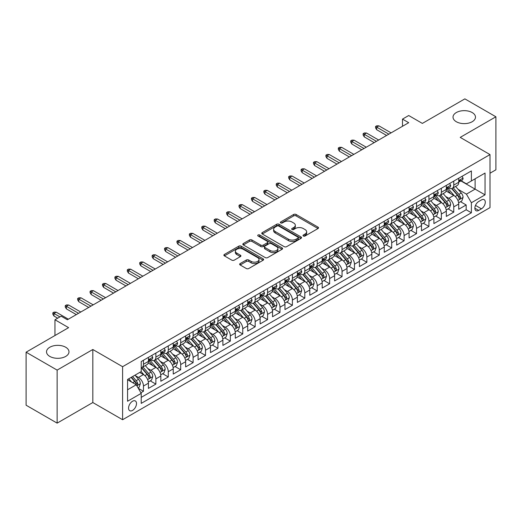 <?xml version="1.0" encoding="UTF-8"?>
<svg xmlns="http://www.w3.org/2000/svg" width="522" height="522" viewBox="0 0 522 522"><rect width="100%" height="100%" fill="white"/><g stroke="black" fill="none" stroke-linecap="round" stroke-linejoin="round"><path stroke-width="0.78" d="M303.36 236.009A1.207 0.698 0 0 0 305.063 236.009L318.009 228.538A1.723 0.992 0 0 0 318.518 227.833A1.723 0.992 0 0 0 318.009 227.129L296.078 214.47A1.723 0.992 0 0 0 293.645 214.47L280.699 221.941A1.207 0.698 0 0 0 280.347 222.437A1.207 0.698 0 0 0 280.699 222.927A1.207 0.698 0 0 0 282.402 222.927L284.079 221.961A5.514 3.184 0 0 1 291.876 221.961L293.703 223.018A5.514 3.184 0 0 1 295.322 225.269A5.514 3.184 0 0 1 293.703 227.52L292.033 228.486A1.207 0.698 0 0 0 291.674 228.975A1.207 0.698 0 0 0 292.033 229.471A1.207 0.698 0 0 0 293.736 229.471L295.413 228.499A5.514 3.184 0 0 1 303.21 228.499L305.037 229.556A5.514 3.184 0 0 1 306.649 231.807A5.514 3.184 0 0 1 305.037 234.058L303.36 235.024A1.207 0.698 0 0 0 303.008 235.52A1.207 0.698 0 0 0 303.36 236.009L303.36 235.024M65.694 347.241A11.236 6.486 0 0 0 53.453 345.838A11.236 6.486 0 0 0 46.517 351.828A11.236 6.486 0 0 0 49.805 356.415A11.236 6.486 0 0 0 62.053 357.824A11.236 6.486 0 0 0 68.982 351.828A11.236 6.486 0 0 0 65.694 347.241M472.195 112.556A11.236 6.486 0 0 0 459.947 111.147A11.236 6.486 0 0 0 453.018 117.143A11.236 6.486 0 0 0 456.306 121.724A11.236 6.486 0 0 0 468.547 123.133A11.236 6.486 0 0 0 475.483 117.143A11.236 6.486 0 0 0 472.195 112.556M132.536 410.416A5.618 3.243 120 0 0 136.203 405.463A5.618 3.243 120 0 0 135.342 400.961A5.618 3.243 120 0 0 132.536 401.242A5.618 3.243 120 0 0 128.862 406.188A5.618 3.243 120 0 0 129.724 410.69A5.618 3.243 120 0 0 132.536 410.416M240.159 263.564A1.723 0.992 0 0 0 239.657 264.269A1.723 0.992 0 0 0 240.159 264.974L246.312 268.523A1.723 0.992 0 0 0 248.746 268.523L263.127 260.224A1.723 0.992 0 0 0 263.63 259.519A1.723 0.992 0 0 0 263.127 258.821L241.197 246.156A1.723 0.992 0 0 0 238.756 246.156L224.382 254.455A1.723 0.992 0 0 0 223.879 255.16A1.723 0.992 0 0 0 224.382 255.865L231.814 260.152A1.723 0.992 0 0 0 234.248 260.152L240.401 256.602A1.723 0.992 0 0 0 240.91 255.897A1.723 0.992 0 0 0 240.401 255.193L236.72 253.066A4.607 2.662 0 0 1 235.37 251.186A4.607 2.662 0 0 1 238.215 248.726A4.607 2.662 0 0 1 243.232 249.307L257.672 257.64A4.607 2.662 0 0 1 259.023 259.519A4.607 2.662 0 0 1 256.178 261.979A4.607 2.662 0 0 1 251.154 261.405L248.746 260.015A1.723 0.992 0 0 0 246.312 260.015L240.159 263.564L240.159 264.974M490.001 173.213L495.9 169.813L495.9 116.784L464.867 98.867L422.357 123.414L408.706 115.525L402.501 119.114L408.706 122.696L67.371 319.764L61.165 316.175L54.96 319.764L54.96 335.529M57.133 370.105L57.133 423.133L92.818 402.534L92.818 349.499L57.133 370.105L26.1 352.187L68.61 327.646L54.96 319.764M92.818 349.499L122.605 366.698L490.001 154.584L490.001 207.612L122.605 419.727L122.605 366.698M495.9 116.784L460.215 137.384L490.001 154.584M284.203 246.652A1.723 0.992 0 0 0 286.637 246.652L301.018 238.352A1.723 0.992 0 0 0 301.52 237.647A1.723 0.992 0 0 0 301.018 236.942L279.087 224.284A1.723 0.992 0 0 0 276.647 224.284L262.272 232.584A1.723 0.992 0 0 0 261.77 233.288A1.723 0.992 0 0 0 262.272 233.987L284.203 246.652M258.553 236.27A1.207 0.698 0 0 1 259.773 236.44L259.773 235.011L282.069 247.878A1.723 0.992 0 0 1 282.572 248.583A1.723 0.992 0 0 1 282.069 249.288L267.695 257.587A1.723 0.992 0 0 1 265.254 257.587L243.324 244.929L243.324 243.52A1.723 0.992 0 0 0 242.821 244.224A1.723 0.992 0 0 0 243.324 244.929M243.324 243.52L249.477 239.97A1.723 0.992 0 0 1 251.917 239.97L260.811 245.105A1.723 0.992 0 0 0 263.245 245.105L267.329 242.743A1.723 0.992 0 0 0 267.832 242.045A1.723 0.992 0 0 0 267.329 241.34L258.07 235.996A1.207 0.698 0 0 1 257.718 235.5A1.207 0.698 0 0 1 258.462 234.854A1.207 0.698 0 0 1 259.773 235.011M57.133 423.133L26.1 405.216L26.1 352.187M140.881 392.766L143.459 391.278L138.304 388.303M135.374 375.651L138.493 377.452A7.021 4.052 60 0 1 143.459 386.052L148.424 383.181L148.424 388.414L155.869 384.114L150.219 380.851M147.785 368.486L150.904 370.281A7.021 4.052 60 0 1 155.869 378.881L160.835 376.016L160.835 381.249L168.28 376.949L162.636 373.687M160.202 361.315L163.314 363.116A7.021 4.052 60 0 1 168.28 371.716L173.245 368.852L173.245 374.078L180.69 369.778L175.046 366.522M172.612 354.151L175.731 355.952A7.021 4.052 60 0 1 180.69 364.552L185.656 361.681L185.656 366.914L193.107 362.614L187.457 359.358M185.023 346.986L188.142 348.787A7.021 4.052 60 0 1 193.107 357.387L198.073 354.516L198.073 359.749L205.518 355.449L199.867 352.187M197.433 339.822L200.552 341.616A7.021 4.052 60 0 1 205.518 350.216L210.483 347.352L210.483 352.585L217.928 348.285L212.284 345.022M209.851 332.651L212.963 334.452A7.021 4.052 60 0 1 217.928 343.052L222.894 340.187L222.894 345.414L230.339 341.114L224.695 337.858M222.261 325.487L225.38 327.287A7.021 4.052 60 0 1 230.339 335.887L235.305 333.016L235.305 338.249L242.756 333.95L237.105 330.694M234.672 318.322L237.791 320.123A7.021 4.052 60 0 1 242.756 328.723L247.722 325.852L247.722 331.085L255.167 326.785L249.516 323.523M247.082 311.158L250.201 312.952A7.021 4.052 60 0 1 255.167 321.552L260.132 318.688L260.132 323.921L267.577 319.621L261.933 316.358M259.499 303.987L262.612 305.788A7.021 4.052 60 0 1 267.577 314.388L272.543 311.523L272.543 316.75L279.988 312.45L274.344 309.194M271.91 296.822L275.029 298.623A7.021 4.052 60 0 1 279.988 307.223L284.953 304.352L284.953 309.585L292.405 305.285L286.754 302.029M284.32 289.658L287.439 291.459A7.021 4.052 60 0 1 292.405 300.052L297.37 297.188L297.37 302.421L304.815 298.121L299.165 294.858M296.731 282.493L299.85 284.288A7.021 4.052 60 0 1 304.815 292.888L309.781 290.023L309.781 295.256L317.226 290.956L311.582 287.694M309.148 275.322L312.26 277.123A7.021 4.052 60 0 1 317.226 285.723L322.191 282.859L322.191 288.085L329.636 283.785L323.992 280.529M321.559 268.158L324.677 269.959A7.021 4.052 60 0 1 329.636 278.559L334.602 275.688L334.602 280.921L342.054 276.621L336.403 273.365M333.969 260.993L337.088 262.794A7.021 4.052 60 0 1 342.054 271.388L347.019 268.523L347.019 273.756L354.464 269.456L348.813 266.194M346.38 253.829L349.499 255.623A7.021 4.052 60 0 1 354.464 264.223L359.43 261.359L359.43 266.592L366.875 262.292L361.231 259.029M358.797 246.658L361.909 248.459A7.021 4.052 60 0 1 366.875 257.059L371.84 254.194L371.84 259.421L379.285 255.121L373.641 251.865M371.207 239.494L374.326 241.294A7.021 4.052 60 0 1 379.285 249.894L384.251 247.023L384.251 252.257L391.702 247.957L386.052 244.701M383.618 232.329L386.737 234.13A7.021 4.052 60 0 1 391.702 242.723L396.668 239.859L396.668 245.092L404.113 240.792L398.462 237.53M396.028 225.165L399.147 226.959A7.021 4.052 60 0 1 404.113 235.559L409.078 232.695L409.078 237.928L416.523 233.628L410.879 230.365M408.445 217.994L411.558 219.795A7.021 4.052 60 0 1 416.523 228.395L421.489 225.53L421.489 230.757L428.934 226.457L423.29 223.201M420.856 210.829L423.968 212.63A7.021 4.052 60 0 1 428.934 221.23L433.899 218.359L433.899 223.592L441.351 219.292L435.7 216.036M433.267 203.665L436.385 205.466A7.021 4.052 60 0 1 441.351 214.059L446.317 211.195L446.317 216.428L453.762 212.128L453.762 206.895A7.021 4.052 -120 0 0 448.796 198.295L445.677 196.5M448.111 208.865L453.762 212.128M148.424 383.181A7.021 4.052 -120 0 0 143.459 374.581L139.733 372.434M160.835 376.016A7.021 4.052 -120 0 0 155.869 367.416L148.196 362.986M173.245 368.852A7.021 4.052 -120 0 0 168.28 360.252L160.606 355.821M185.656 361.681A7.021 4.052 -120 0 0 180.69 353.087L173.017 348.65M198.073 354.516A7.021 4.052 -120 0 0 193.107 345.916L185.427 341.486M210.483 347.352A7.021 4.052 -120 0 0 205.518 338.752L197.845 334.321M222.894 340.187A7.021 4.052 -120 0 0 217.928 331.587L210.255 327.157M235.305 333.016A7.021 4.052 -120 0 0 230.339 324.423L222.666 319.986M247.722 325.852A7.021 4.052 -120 0 0 242.756 317.252L235.076 312.822M260.132 318.688A7.021 4.052 -120 0 0 255.167 310.088L247.493 305.657M272.543 311.523A7.021 4.052 -120 0 0 267.577 302.923L259.904 298.493M284.953 304.352A7.021 4.052 -120 0 0 279.988 295.759L272.314 291.322M297.37 297.188A7.021 4.052 -120 0 0 292.405 288.588L284.725 284.157M309.781 290.023A7.021 4.052 -120 0 0 304.815 281.423L297.142 276.993M322.191 282.859A7.021 4.052 -120 0 0 317.226 274.259L309.553 269.828M334.602 275.688A7.021 4.052 -120 0 0 329.636 267.094L321.963 262.657M347.019 268.523A7.021 4.052 -120 0 0 342.054 259.923L334.374 255.493M359.43 261.359A7.021 4.052 -120 0 0 354.464 252.759L346.791 248.328M371.84 254.194A7.021 4.052 -120 0 0 366.875 245.594L359.201 241.164M384.251 247.023A7.021 4.052 -120 0 0 379.285 238.43L371.612 233.993M396.668 239.859A7.021 4.052 -120 0 0 391.702 231.259L384.022 226.829M409.078 232.695A7.021 4.052 -120 0 0 404.113 224.095L396.433 219.664M421.489 225.53A7.021 4.052 -120 0 0 416.523 216.93L408.85 212.5M433.899 218.359A7.021 4.052 -120 0 0 428.934 209.766L421.261 205.329M446.317 211.195A7.021 4.052 -120 0 0 441.351 202.595L433.671 198.164M481.441 199.946L478.707 201.525A5.442 3.139 120 0 0 475.157 206.314A5.442 3.139 120 0 0 475.986 210.679A5.442 3.139 120 0 0 478.707 210.405L481.441 208.833A5.442 3.139 120 0 0 484.997 204.037A5.442 3.139 120 0 0 484.162 199.678A5.442 3.139 120 0 0 481.441 199.946M127.57 389.777L136.255 384.76L141.221 393.36L141.221 403.389L471.386 212.774L471.386 202.738L466.42 194.138L458.094 189.329M141.221 393.36L127.57 401.242L127.57 379.455L141.221 371.573L141.221 361.537L471.386 170.922L471.386 180.958L485.042 173.069L485.042 194.856L471.386 202.738M150.838 359.926L150.904 359.965A7.021 4.052 60 0 0 154.414 360.31L159.38 357.446A7.021 4.052 -120 0 0 160.835 354.229L160.835 350.216M163.249 352.761L163.314 352.8A7.021 4.052 60 0 0 166.825 353.146L171.79 350.282A7.021 4.052 -120 0 0 173.245 347.065L173.245 343.052M175.666 345.597L175.731 345.629A7.021 4.052 60 0 0 179.242 345.982L184.207 343.111A7.021 4.052 -120 0 0 185.656 339.9L185.656 335.887M188.077 338.426L188.142 338.465A7.021 4.052 60 0 0 191.652 338.811L196.618 335.946A7.021 4.052 -120 0 0 198.073 332.729L198.073 328.716M200.487 331.261L200.552 331.3A7.021 4.052 60 0 0 204.063 331.646L209.028 328.782A7.021 4.052 -120 0 0 210.483 325.565L210.483 321.552M212.898 324.097L212.963 324.136A7.021 4.052 60 0 0 216.473 324.482L221.439 321.617A7.021 4.052 -120 0 0 222.894 318.4L222.894 314.388M225.315 316.932L225.38 316.965A7.021 4.052 60 0 0 228.89 317.317L233.849 314.446A7.021 4.052 -120 0 0 235.305 311.236L235.305 307.223M237.725 309.761L237.791 309.8A7.021 4.052 60 0 0 241.301 310.146L246.267 307.282A7.021 4.052 -120 0 0 247.722 304.065L247.722 300.052M250.136 302.597L250.201 302.636A7.021 4.052 60 0 0 253.712 302.982L258.677 300.117A7.021 4.052 -120 0 0 260.132 296.901L260.132 292.888M262.546 295.432L262.612 295.472A7.021 4.052 60 0 0 266.122 295.817L271.088 292.953A7.021 4.052 -120 0 0 272.543 289.736L272.543 285.723M274.963 288.268L275.029 288.301A7.021 4.052 60 0 0 278.539 288.653L283.498 285.782A7.021 4.052 -120 0 0 284.953 282.572L284.953 278.559M287.374 281.097L287.439 281.136A7.021 4.052 60 0 0 290.95 281.482L295.915 278.618A7.021 4.052 -120 0 0 297.37 275.401L297.37 271.388M299.785 273.933L299.85 273.972A7.021 4.052 60 0 0 303.36 274.318L308.326 271.453A7.021 4.052 -120 0 0 309.781 268.236L309.781 264.223M312.195 266.768L312.26 266.807A7.021 4.052 60 0 0 315.771 267.153L320.736 264.289A7.021 4.052 -120 0 0 322.191 261.072L322.191 257.059M324.612 259.604L324.677 259.636A7.021 4.052 60 0 0 328.188 259.989L333.147 257.118A7.021 4.052 -120 0 0 334.602 253.907L334.602 249.894M337.023 252.433L337.088 252.472A7.021 4.052 60 0 0 340.598 252.818L345.564 249.953A7.021 4.052 -120 0 0 347.019 246.736L347.019 242.723M349.433 245.268L349.499 245.307A7.021 4.052 60 0 0 353.009 245.653L357.975 242.789A7.021 4.052 -120 0 0 359.43 239.572L359.43 235.559M361.844 238.104L361.909 238.143A7.021 4.052 60 0 0 365.42 238.489L370.385 235.624A7.021 4.052 -120 0 0 371.84 232.407L371.84 228.395M374.261 230.939L374.326 230.972A7.021 4.052 60 0 0 377.837 231.324L382.796 228.453A7.021 4.052 -120 0 0 384.251 225.243L384.251 221.23M386.671 223.768L386.737 223.807A7.021 4.052 60 0 0 390.247 224.153L395.213 221.289A7.021 4.052 -120 0 0 396.668 218.072L396.668 214.059M399.082 216.604L399.147 216.643A7.021 4.052 60 0 0 402.658 216.989L407.623 214.124A7.021 4.052 -120 0 0 409.078 210.908L409.078 206.895M411.493 209.439L411.558 209.479A7.021 4.052 60 0 0 415.068 209.824L420.034 206.96A7.021 4.052 -120 0 0 421.489 203.743L421.489 199.73M423.91 202.275L423.968 202.308A7.021 4.052 60 0 0 427.485 202.66L432.444 199.789A7.021 4.052 -120 0 0 433.899 196.579L433.899 192.566M436.32 195.104L436.385 195.143A7.021 4.052 60 0 0 439.896 195.489L444.861 192.625A7.021 4.052 -120 0 0 446.317 189.408L446.317 185.395M141.221 397.373L466.172 209.766L466.172 204.963L458.727 209.263L458.727 204.03A7.021 4.052 -120 0 0 453.762 195.43L446.082 191M448.731 187.94L448.796 187.979A7.021 4.052 -120 0 0 452.306 188.325A7.021 4.052 -120 0 0 453.762 185.108L453.762 181.095M452.306 188.325L457.272 185.46A7.021 4.052 -120 0 0 458.727 182.243L458.727 178.23M143.459 360.252L143.459 364.265A7.021 4.052 60 0 1 142.004 367.475A7.021 4.052 60 0 1 141.221 367.762M142.004 367.475L146.969 364.61A7.021 4.052 -120 0 0 148.424 361.394L148.424 357.381M155.869 353.081L155.869 357.1A7.021 4.052 60 0 1 154.414 360.31M168.28 345.916L168.28 349.929A7.021 4.052 60 0 1 166.825 353.146M180.69 338.752L180.69 342.765A7.021 4.052 60 0 1 179.242 345.982M193.107 331.587L193.107 335.6A7.021 4.052 60 0 1 191.652 338.811M205.518 324.416L205.518 328.436A7.021 4.052 60 0 1 204.063 331.646M217.928 317.252L217.928 321.265A7.021 4.052 60 0 1 216.473 324.482M230.339 310.088L230.339 314.1A7.021 4.052 60 0 1 228.89 317.317M242.756 302.923L242.756 306.936A7.021 4.052 60 0 1 241.301 310.146M255.167 295.752L255.167 299.772A7.021 4.052 60 0 1 253.712 302.982M267.577 288.588L267.577 292.601A7.021 4.052 60 0 1 266.122 295.817M279.988 281.423L279.988 285.436A7.021 4.052 60 0 1 278.539 288.653M292.405 274.259L292.405 278.272A7.021 4.052 60 0 1 290.95 281.482M304.815 267.088L304.815 271.107A7.021 4.052 60 0 1 303.36 274.318M317.226 259.923L317.226 263.936A7.021 4.052 60 0 1 315.771 267.153M329.636 252.759L329.636 256.772A7.021 4.052 60 0 1 328.188 259.989M342.054 245.594L342.054 249.607A7.021 4.052 60 0 1 340.598 252.818M354.464 238.423L354.464 242.443A7.021 4.052 60 0 1 353.009 245.653M366.875 231.259L366.875 235.272A7.021 4.052 60 0 1 365.42 238.489M379.285 224.095L379.285 228.107A7.021 4.052 60 0 1 377.837 231.324M391.702 216.93L391.702 220.943A7.021 4.052 60 0 1 390.247 224.153M404.113 209.759L404.113 213.772A7.021 4.052 60 0 1 402.658 216.989M416.523 202.595L416.523 206.608A7.021 4.052 60 0 1 415.068 209.824M428.934 195.43L428.934 199.443A7.021 4.052 60 0 1 427.485 202.66M441.351 188.266L441.351 192.279A7.021 4.052 60 0 1 439.896 195.489M441.351 214.059L441.351 219.292M428.934 221.23L428.934 226.457M416.523 228.395L416.523 233.628M404.113 235.559L404.113 240.792M391.702 242.723L391.702 247.957M379.285 249.894L379.285 255.121M366.875 257.059L366.875 262.292M354.464 264.223L354.464 269.456M342.054 271.388L342.054 276.621M329.636 278.559L329.636 283.785M317.226 285.723L317.226 290.956M304.815 292.888L304.815 298.121M292.405 300.052L292.405 305.285M279.988 307.223L279.988 312.45M267.577 314.388L267.577 319.621M255.167 321.552L255.167 326.785M242.756 328.723L242.756 333.95M230.339 335.887L230.339 341.114M217.928 343.052L217.928 348.285M205.518 350.216L205.518 355.449M193.107 357.387L193.107 362.614M180.69 364.552L180.69 369.778M168.28 371.716L168.28 376.949M155.869 378.881L155.869 384.114M143.459 386.052L143.459 391.278M136.255 384.76L127.57 379.742M466.42 194.138L475.111 189.127L475.111 178.805L485.042 173.069M460.893 180.919L485.042 194.856M461.141 180.775L466.42 183.822L471.386 180.958M92.818 402.534L122.605 419.727M402.501 119.114L402.501 126.278M460.528 201.701L466.172 204.963M466.172 209.766L471.386 212.774M303.843 236.179L305.037 235.494A5.514 3.184 0 0 0 306.649 233.243L306.649 231.807M295.322 225.269L295.322 226.698A5.514 3.184 0 0 1 293.703 228.949L292.509 229.641M318.009 227.129L318.009 228.538L296.078 215.899A1.723 0.992 0 0 0 293.645 215.899L281.182 223.096M300.992 238.365L279.087 225.713A1.723 0.992 0 0 0 276.647 225.713L262.292 234M297.971 238.136A1.207 0.698 0 0 0 298.323 237.647A1.207 0.698 0 0 0 297.971 237.151L278.722 226.039A1.207 0.698 0 0 0 277.012 226.039L275.244 227.057A5.514 3.184 0 0 0 273.632 229.308A5.514 3.184 0 0 0 275.244 231.559L288.405 239.161A5.514 3.184 0 0 0 296.202 239.161L297.971 238.136L297.971 239.572A1.207 0.698 0 0 0 298.323 239.083L298.323 237.647M273.632 229.308L273.632 230.744A5.514 3.184 0 0 0 275.244 232.995L275.244 231.559M297.971 239.572L296.202 240.59A5.514 3.184 0 0 1 288.405 240.59L275.244 232.995M243.35 244.942L249.477 241.399L249.477 239.97M267.832 242.045L267.832 243.474A1.723 0.992 0 0 1 267.329 244.179L263.245 246.534A1.723 0.992 0 0 1 260.811 246.534L251.917 241.399A1.723 0.992 0 0 0 249.477 241.399M259.773 236.44L282.05 249.301M270.037 250.429A4.607 2.662 0 0 0 275.061 251.01A4.607 2.662 0 0 0 277.906 248.55A4.607 2.662 0 0 0 276.556 246.665L271.473 243.728A1.723 0.992 0 0 0 269.032 243.728L264.954 246.084A1.723 0.992 0 0 0 264.445 246.789A1.723 0.992 0 0 0 264.954 247.493L270.037 250.429L270.037 251.865A4.607 2.662 0 0 0 275.061 252.439A4.607 2.662 0 0 0 277.906 249.979L277.906 248.55M264.445 246.789L264.445 248.224A1.723 0.992 0 0 0 264.954 248.929L264.954 247.493M270.037 251.865L264.954 248.929M259.023 259.519L259.023 260.954A4.607 2.662 0 0 1 256.178 263.414A4.607 2.662 0 0 1 251.154 262.834L248.746 261.45A1.723 0.992 0 0 0 246.312 261.45L240.185 264.987M235.37 251.186L235.37 252.622A4.607 2.662 0 0 0 236.72 254.501L236.72 253.066M240.381 256.615L236.72 254.501M263.101 260.237L241.197 247.591A1.723 0.992 0 0 0 238.756 247.591L224.408 255.878L224.382 254.455M458.623 202.797L461.826 200.95L463.066 197.362A4.652 2.688 -120 0 0 461.259 192.996L455.589 186.432M454.453 195.887L447.967 188.377M450.76 193.701L447.002 189.342A11.145 6.434 -120 0 0 446.656 188.957M451.674 188.579L457.409 195.221A4.652 2.688 60 0 1 459.066 198.425C459.765 199.358 460.267 199.071 460.561 197.564A4.652 2.688 -120 0 0 458.897 194.36L453.226 187.796M452.013 188.468L458.172 195.606A2.369 1.37 60 0 1 458.773 196.533L460.561 197.564M459.066 198.425L459.406 198.973M462.016 176.332L463.066 178.159A4.652 2.688 60 0 1 462.107 180.22L459.745 181.578A4.652 2.688 -120 0 0 460.561 180.508L460.463 180.097M458.884 181.8L458.897 181.8A4.652 2.688 -120 0 0 459.745 181.578M459.96 180.162L460.561 180.508C460.267 179.809 459.771 180.097 459.066 181.369A4.652 2.688 60 0 1 458.727 182.028M388.844 134.161L376.682 127.14L376.682 129.717L375.566 127.923L375.566 126.494L376.682 127.14L378.913 125.848L391.082 132.869M376.682 129.717L386.613 135.452M375.566 126.494L376.806 125.776L378.913 125.848M446.212 209.968L449.416 208.115L450.656 204.533A4.652 2.688 -120 0 0 448.848 200.161L443.171 193.597M442.036 203.051L435.557 195.548M438.349 200.866L434.591 196.507A11.145 6.434 -120 0 0 434.245 196.122M439.263 195.743L444.998 202.386A4.652 2.688 60 0 1 446.656 205.59C447.354 206.523 447.85 206.236 448.144 204.728A4.652 2.688 -120 0 0 446.486 201.525L440.816 194.96M439.602 195.633L445.762 202.771A2.369 1.37 60 0 1 446.362 203.697L448.144 204.728M446.656 205.59L446.995 206.138M433.795 217.132L437.005 215.279L438.245 211.697A4.652 2.688 -120 0 0 436.431 207.332L430.761 200.761M429.626 210.216L423.146 202.712M425.939 208.03L422.174 203.678A11.145 6.434 -120 0 0 421.828 203.286M426.852 202.908L432.588 209.55A4.652 2.688 60 0 1 434.245 212.754C434.943 213.694 435.439 213.407 435.733 211.893A4.652 2.688 -120 0 0 434.076 208.689L428.405 202.125M427.185 202.804L433.351 209.935A2.369 1.37 60 0 1 433.945 210.862L435.733 211.893M434.245 212.754L434.585 213.309M421.384 224.297L424.595 222.444L425.835 218.862A4.652 2.688 -120 0 0 424.021 214.496L418.35 207.932M417.215 217.38L410.736 209.877M413.528 215.195L409.763 210.842A11.145 6.434 -120 0 0 409.418 210.451M414.435 210.079L420.171 216.715A4.652 2.688 60 0 1 421.835 219.919C422.533 220.858 423.029 220.571 423.322 219.064A4.652 2.688 -120 0 0 421.665 215.86L415.995 209.289M414.775 209.968L420.941 217.106A2.369 1.37 60 0 1 421.535 218.033L423.322 219.064M421.835 219.919L422.167 220.473M408.974 231.461L412.178 229.615L413.417 226.033A4.652 2.688 -120 0 0 411.61 221.661L405.94 215.097M404.804 224.551L398.319 217.041M401.111 222.365L397.353 218.007A11.145 6.434 -120 0 0 397.007 217.622M402.025 217.243L407.76 223.886A4.652 2.688 60 0 1 409.418 227.09C410.116 228.023 410.618 227.736 410.912 226.228A4.652 2.688 -120 0 0 409.248 223.024L403.578 216.46M402.364 217.132L408.524 224.271A2.369 1.37 60 0 1 409.124 225.197L410.912 226.228M409.418 227.09L409.757 227.638M449.605 183.496L450.656 185.323A4.652 2.688 60 0 1 449.696 187.385L447.334 188.742A4.652 2.688 -120 0 0 448.144 187.672L448.046 187.261M446.467 188.964L446.486 188.964A4.652 2.688 -120 0 0 447.334 188.742M447.543 187.326L448.144 187.672C447.856 186.974 447.354 187.261 446.656 188.533A4.652 2.688 60 0 1 446.317 189.199M376.434 141.325L364.271 134.304L364.271 136.881L363.149 135.094L363.149 133.658L364.271 134.304L366.503 133.012L378.665 140.033M364.271 136.881L374.196 142.617M363.149 133.658L364.395 132.94L366.503 133.012M437.188 190.667L438.245 192.494A4.652 2.688 60 0 1 437.279 194.549L434.924 195.913A4.652 2.688 -120 0 0 435.733 194.843L435.635 194.425M434.056 196.128L434.076 196.128A4.652 2.688 -120 0 0 434.924 195.913M435.133 194.491L435.733 194.843C435.439 194.138 434.943 194.425 434.245 195.698A4.652 2.688 60 0 1 433.899 196.363M364.023 148.489L351.854 141.469L351.854 144.052L350.738 142.258L350.738 140.823L351.854 141.469L354.092 140.177L366.255 147.204M351.854 144.052L361.785 149.781M350.738 140.823L351.978 140.105L354.092 140.177M424.777 197.831L425.835 199.658A4.652 2.688 60 0 1 424.869 201.714L422.513 203.078A4.652 2.688 -120 0 0 423.322 202.007L423.225 201.596M421.646 203.293L421.665 203.293A4.652 2.688 -120 0 0 422.513 203.078M422.722 201.662L423.322 202.007C423.029 201.303 422.533 201.59 421.835 202.869A4.652 2.688 60 0 1 421.489 203.528M351.606 155.66L339.444 148.633L339.444 151.217L338.328 149.422L338.328 147.994L339.444 148.633L341.682 147.348L353.844 154.368M339.444 151.217L349.375 156.946M338.328 147.994L339.568 147.276L341.682 147.348M412.367 204.996L413.417 206.823A4.652 2.688 60 0 1 412.458 208.885L410.103 210.242A4.652 2.688 -120 0 0 410.912 209.172L410.814 208.761M409.235 210.464L409.248 210.464A4.652 2.688 -120 0 0 410.103 210.242M410.312 208.826L410.912 209.172C410.618 208.474 410.122 208.761 409.418 210.033A4.652 2.688 60 0 1 409.078 210.692M339.196 162.825L327.033 155.804L327.033 158.381L325.917 156.587L325.917 155.158L327.033 155.804L329.265 154.512L341.434 161.533M327.033 158.381L336.964 164.117M325.917 155.158L327.157 154.44L329.265 154.512M396.563 238.632L399.767 236.779L401.007 233.197A4.652 2.688 -120 0 0 399.199 228.825L393.529 222.261M392.387 231.716L385.908 224.212M388.701 229.53L384.942 225.171A11.145 6.434 -120 0 0 384.597 224.786M389.614 224.408L395.35 231.05A4.652 2.688 60 0 1 397.007 234.254C397.705 235.187 398.201 234.9 398.495 233.393A4.652 2.688 -120 0 0 396.837 230.189L391.167 223.625M389.954 224.297L396.113 231.435A2.369 1.37 60 0 1 396.713 232.362L398.495 233.393M397.007 234.254L397.346 234.802M399.956 212.16L401.007 213.987A4.652 2.688 60 0 1 400.048 216.049L397.686 217.406A4.652 2.688 -120 0 0 398.495 216.336L398.397 215.925M396.818 217.628L396.837 217.628A4.652 2.688 -120 0 0 397.686 217.406M397.894 215.991L398.495 216.336C398.208 215.638 397.705 215.925 397.007 217.198A4.652 2.688 60 0 1 396.668 217.863M326.785 169.989L314.622 162.968L314.622 165.546L313.5 163.758L313.5 162.322L314.622 162.968L316.854 161.676L329.017 168.697M314.622 165.546L324.547 171.281M313.5 162.322L314.746 161.605L316.854 161.676M384.146 245.797L387.357 243.944L388.596 240.361A4.652 2.688 -120 0 0 386.782 235.996L381.112 229.426M379.977 238.88L373.498 231.376M376.29 236.694L372.525 232.342A11.145 6.434 -120 0 0 372.179 231.951M377.204 231.572L382.939 238.215A4.652 2.688 60 0 1 384.597 241.418C385.295 242.358 385.791 242.071 386.084 240.557A4.652 2.688 -120 0 0 384.427 237.353L378.757 230.789M377.536 231.468L383.703 238.6A2.369 1.37 60 0 1 384.296 239.526L386.084 240.557M384.597 241.418L384.936 241.973M387.539 219.331L388.596 221.158A4.652 2.688 60 0 1 387.631 223.214L385.275 224.577A4.652 2.688 -120 0 0 386.084 223.507L385.986 223.09M384.407 224.793L384.427 224.793A4.652 2.688 -120 0 0 385.275 224.577M385.484 223.155L386.084 223.507C385.791 222.803 385.295 223.09 384.597 224.362A4.652 2.688 60 0 1 384.251 225.028M314.375 177.154L302.205 170.133L302.205 172.717L301.09 170.922L301.09 169.487L302.205 170.133L304.443 168.841L316.606 175.868M302.205 172.717L312.136 178.446M301.09 169.487L302.329 168.769L304.443 168.841M371.736 252.961L374.946 251.108L376.186 247.526A4.652 2.688 -120 0 0 374.372 243.161L368.702 236.596M367.566 246.045L361.087 238.541M363.88 243.859L360.115 239.507A11.145 6.434 -120 0 0 359.769 239.115M364.787 238.743L370.522 245.379A4.652 2.688 60 0 1 372.186 248.583C372.884 249.523 373.38 249.235 373.674 247.728A4.652 2.688 -120 0 0 372.016 244.524L366.346 237.954M365.126 238.632L371.292 245.771A2.369 1.37 60 0 1 371.886 246.697L373.674 247.728M372.186 248.583L372.519 249.138M375.129 226.496L376.186 228.323A4.652 2.688 60 0 1 375.22 230.378L372.865 231.742A4.652 2.688 -120 0 0 373.674 230.672L373.576 230.261M371.997 231.957L372.016 231.957A4.652 2.688 -120 0 0 372.865 231.742M373.073 230.326L373.674 230.672C373.38 229.967 372.884 230.254 372.186 231.533A4.652 2.688 60 0 1 371.84 232.192M301.957 184.325L289.795 177.297L289.795 179.881L288.679 178.087L288.679 176.658L289.795 177.297L292.033 176.012L304.195 183.033M289.795 179.881L299.726 185.61M288.679 176.658L289.919 175.94L292.033 176.012M359.325 260.126L362.529 258.279L363.775 254.697A4.652 2.688 -120 0 0 361.961 250.325L356.291 243.761M355.156 253.216L348.67 245.705M351.463 251.03L347.704 246.671A11.145 6.434 -120 0 0 347.358 246.286M352.376 245.908L358.112 252.55A4.652 2.688 60 0 1 359.769 255.754C360.474 256.687 360.97 256.4 361.263 254.893A4.652 2.688 -120 0 0 359.599 251.689L353.929 245.125M352.715 245.797L358.875 252.935A2.369 1.37 60 0 1 359.475 253.862L361.263 254.893M359.769 255.754L360.108 256.302M362.718 233.66L363.775 235.487A4.652 2.688 60 0 1 362.81 237.549L360.454 238.906A4.652 2.688 -120 0 0 361.263 237.836L361.165 237.425M359.586 239.128L359.599 239.128A4.652 2.688 -120 0 0 360.454 238.906M360.663 237.49L361.263 237.836C360.97 237.138 360.474 237.425 359.769 238.698A4.652 2.688 60 0 1 359.43 239.357M289.547 191.489L277.384 184.468L277.384 187.046L276.268 185.251L276.268 183.822L277.384 184.468L279.616 183.176L291.785 190.197M277.384 187.046L287.315 192.781M276.268 183.822L277.508 183.105L279.616 183.176M346.915 267.297L350.118 265.444L351.358 261.861A4.652 2.688 -120 0 0 349.551 257.49L343.881 250.925M342.739 260.38L336.259 252.876M339.052 258.194L335.294 253.836A11.145 6.434 -120 0 0 334.948 253.451M339.966 253.072L345.701 259.715A4.652 2.688 60 0 1 347.358 262.918C348.057 263.851 348.552 263.564 348.846 262.057A4.652 2.688 -120 0 0 347.189 258.853L341.518 252.289M340.305 252.961L346.464 260.1A2.369 1.37 60 0 1 347.065 261.026L348.846 262.057M347.358 262.918L347.698 263.466M350.308 240.825L351.358 242.652A4.652 2.688 60 0 1 350.399 244.714L348.037 246.071A4.652 2.688 -120 0 0 348.846 245.001L348.748 244.59M347.169 246.293L347.189 246.293A4.652 2.688 -120 0 0 348.037 246.071M348.246 244.655L348.846 245.001C348.559 244.303 348.057 244.59 347.358 245.862A4.652 2.688 60 0 1 347.019 246.528M277.136 198.654L264.974 191.633L264.974 194.21L263.858 192.422L263.858 190.987L264.974 191.633L267.205 190.341L279.368 197.362M264.974 194.21L274.898 199.946M263.858 190.987L265.098 190.269L267.205 190.341M334.498 274.461L337.708 272.608L338.948 269.026A4.652 2.688 -120 0 0 337.134 264.661L331.463 258.09M330.328 267.545L323.849 260.041M326.642 265.359L322.877 261.007A11.145 6.434 -120 0 0 322.531 260.615M327.555 260.237L333.29 266.879A4.652 2.688 60 0 1 334.948 270.083C335.646 271.022 336.142 270.735 336.436 269.221A4.652 2.688 -120 0 0 334.778 266.018L329.108 259.454M327.888 260.132L334.054 267.264A2.369 1.37 60 0 1 334.648 268.191L336.436 269.221M334.948 270.083L335.287 270.637M337.891 247.996L338.948 249.823A4.652 2.688 60 0 1 337.982 251.878L335.626 253.242A4.652 2.688 -120 0 0 336.436 252.172L336.338 251.754M334.759 253.457L334.778 253.457A4.652 2.688 -120 0 0 335.626 253.242M335.835 251.819L336.436 252.172C336.142 251.467 335.646 251.754 334.948 253.026A4.652 2.688 60 0 1 334.602 253.692M264.726 205.818L252.557 198.797L252.557 201.381L251.441 199.587L251.441 198.151L252.557 198.797L254.795 197.505L266.957 204.533M252.557 201.381L262.488 207.11M251.441 198.151L252.681 197.433L254.795 197.505M322.087 281.626L325.297 279.772L326.537 276.19A4.652 2.688 -120 0 0 324.723 271.825L319.053 265.261M317.918 274.709L311.438 267.205M314.231 272.523L310.466 268.171A11.145 6.434 -120 0 0 310.12 267.779M315.138 267.408L320.873 274.043A4.652 2.688 60 0 1 322.537 277.247C323.235 278.187 323.731 277.9 324.025 276.392A4.652 2.688 -120 0 0 322.368 273.189L316.697 266.618M315.477 267.297L321.643 274.435A2.369 1.37 60 0 1 322.237 275.362L324.025 276.392M322.537 277.247L322.877 277.802M325.48 255.16L326.537 256.987A4.652 2.688 60 0 1 325.571 259.042L323.216 260.406A4.652 2.688 -120 0 0 324.025 259.336L323.927 258.925M322.348 260.622L322.368 260.622A4.652 2.688 -120 0 0 323.216 260.406M323.425 258.99L324.025 259.336C323.731 258.631 323.235 258.919 322.537 260.197A4.652 2.688 60 0 1 322.191 260.856M252.309 212.989L240.146 205.962L240.146 208.546L239.03 206.751L239.03 205.322L240.146 205.962L242.384 204.676L254.547 211.697M240.146 208.546L250.077 214.274M239.03 205.322L240.27 204.604L242.384 204.676M309.676 288.79L312.88 286.943L314.127 283.361A4.652 2.688 -120 0 0 312.313 278.989L306.642 272.425M305.507 281.88L299.021 274.37M301.814 279.694L298.055 275.335A11.145 6.434 -120 0 0 297.71 274.95M302.727 274.572L308.463 281.214A4.652 2.688 60 0 1 310.12 284.418C310.825 285.351 311.321 285.064 311.614 283.557A4.652 2.688 -120 0 0 309.951 280.353L304.28 273.789M303.067 274.461L309.226 281.599A2.369 1.37 60 0 1 309.827 282.526L311.614 283.557M310.12 284.418L310.459 284.966M313.07 262.325L314.127 264.152A4.652 2.688 60 0 1 313.161 266.213L310.805 267.571A4.652 2.688 -120 0 0 311.614 266.501L311.517 266.089M309.938 267.793L309.951 267.793A4.652 2.688 -120 0 0 310.805 267.571M311.014 266.155L311.614 266.501C311.321 265.802 310.825 266.089 310.12 267.362A4.652 2.688 60 0 1 309.781 268.021M239.898 220.153L227.736 213.133L227.736 215.71L226.62 213.916L226.62 212.487L227.736 213.133L229.967 211.841L242.136 218.862M227.736 215.71L237.667 221.445M226.62 212.487L227.86 211.769L229.967 211.841M297.266 295.961L300.47 294.108L301.709 290.526A4.652 2.688 -120 0 0 299.902 286.154L294.232 279.59M293.09 289.044L286.611 281.541M289.403 286.859L285.645 282.5A11.145 6.434 -120 0 0 285.299 282.115M290.317 281.736L296.052 288.379A4.652 2.688 60 0 1 297.71 291.583C298.408 292.516 298.904 292.229 299.197 290.721A4.652 2.688 -120 0 0 297.54 287.518L291.87 280.953M290.656 281.626L296.816 288.764A2.369 1.37 60 0 1 297.416 289.69L299.197 290.721M297.71 291.583L298.049 292.131M300.659 269.489L301.709 271.316A4.652 2.688 60 0 1 300.75 273.378L298.388 274.735A4.652 2.688 -120 0 0 299.197 273.665L299.099 273.254M297.52 274.957L297.54 274.957A4.652 2.688 -120 0 0 298.388 274.735M298.597 273.319L299.197 273.665C298.91 272.967 298.408 273.254 297.71 274.526A4.652 2.688 60 0 1 297.37 275.192M227.488 227.318L215.325 220.297L215.325 222.874L214.209 221.087L214.209 219.651L215.325 220.297L217.557 219.005L229.719 226.026M215.325 222.874L225.256 228.61M214.209 219.651L215.449 218.933L217.557 219.005M284.849 303.125L288.059 301.272L289.299 297.69A4.652 2.688 -120 0 0 287.485 293.325L281.815 286.754M280.679 296.209L274.2 288.705M276.993 294.023L273.228 289.671A11.145 6.434 -120 0 0 272.882 289.279M277.906 288.901L283.642 295.543A4.652 2.688 60 0 1 285.299 298.747C285.997 299.687 286.493 299.4 286.787 297.886A4.652 2.688 -120 0 0 285.129 294.682L279.459 288.118M278.239 288.796L284.405 295.928A2.369 1.37 60 0 1 284.999 296.855L286.787 297.886M285.299 298.747L285.638 299.302M288.242 276.66L289.299 278.487A4.652 2.688 60 0 1 288.333 280.542L285.978 281.906A4.652 2.688 -120 0 0 286.787 280.836L286.689 280.418M285.11 282.121L285.129 282.121A4.652 2.688 -120 0 0 285.978 281.906M286.187 280.484L286.787 280.836C286.493 280.131 285.997 280.418 285.299 281.691A4.652 2.688 60 0 1 284.953 282.356M215.077 234.482L202.908 227.462L202.908 230.045L201.792 228.251L201.792 226.816L202.908 227.462L205.146 226.17L217.309 233.197M202.908 230.045L212.839 235.774M201.792 226.816L203.038 226.098L205.146 226.17M272.438 310.29L275.649 308.437L276.888 304.855A4.652 2.688 -120 0 0 275.074 300.489L269.404 293.925M268.269 303.373L261.79 295.87M264.582 301.187L260.817 296.835A11.145 6.434 -120 0 0 260.471 296.444M265.489 296.072L271.225 302.708A4.652 2.688 60 0 1 272.889 305.912C273.587 306.851 274.083 306.564 274.376 305.057A4.652 2.688 -120 0 0 272.719 301.853L267.049 295.282M265.828 295.961L271.995 303.099A2.369 1.37 60 0 1 272.588 304.026L274.376 305.057M272.889 305.912L273.228 306.466M275.831 283.824L276.888 285.651A4.652 2.688 60 0 1 275.923 287.707L273.567 289.071A4.652 2.688 -120 0 0 274.376 288L274.278 287.589M272.699 289.286L272.719 289.286A4.652 2.688 -120 0 0 273.567 289.071M273.776 287.655L274.376 288C274.083 287.296 273.587 287.583 272.889 288.862A4.652 2.688 60 0 1 272.543 289.521M202.66 241.653L190.497 234.626L190.497 237.21L189.382 235.415L189.382 233.987L190.497 234.626L192.735 233.341L204.898 240.361M190.497 237.21L200.428 242.939M189.382 233.987L190.621 233.269L192.735 233.341M260.028 317.461L263.232 315.608L264.478 312.025A4.652 2.688 -120 0 0 262.664 307.654L256.994 301.09M255.858 310.544L249.372 303.034M252.165 308.358L248.407 304A11.145 6.434 -120 0 0 248.061 303.615M253.079 303.236L258.814 309.879A4.652 2.688 60 0 1 260.471 313.083C261.176 314.016 261.672 313.729 261.966 312.221A4.652 2.688 -120 0 0 260.308 309.017L254.632 302.453M253.418 303.125L259.578 310.264A2.369 1.37 60 0 1 260.178 311.19L261.966 312.221M260.471 313.083L260.811 313.631M263.421 290.989L264.478 292.816A4.652 2.688 60 0 1 263.512 294.878L261.157 296.235A4.652 2.688 -120 0 0 261.966 295.165L261.868 294.754M260.289 296.457L260.308 296.457A4.652 2.688 -120 0 0 261.157 296.235M261.365 294.819L261.966 295.165C261.672 294.467 261.176 294.754 260.471 296.026A4.652 2.688 60 0 1 260.132 296.685M190.249 248.818L178.087 241.797L178.087 244.374L176.971 242.58L176.971 241.151L178.087 241.797L180.318 240.505L192.487 247.526M178.087 244.374L188.018 250.11M176.971 241.151L178.211 240.433L180.318 240.505M247.617 324.625L250.821 322.772L252.061 319.19A4.652 2.688 -120 0 0 250.253 314.818L244.583 308.254M243.441 317.709L236.962 310.205M239.755 315.523L235.996 311.164A11.145 6.434 -120 0 0 235.65 310.779M240.668 310.401L246.404 317.043A4.652 2.688 60 0 1 248.061 320.247C248.759 321.18 249.255 320.893 249.549 319.386A4.652 2.688 -120 0 0 247.891 316.182L242.221 309.618M241.007 310.29L247.167 317.428A2.369 1.37 60 0 1 247.767 318.355L249.549 319.386M248.061 320.247L248.4 320.795M251.01 298.153L252.061 299.98A4.652 2.688 60 0 1 251.102 302.042L248.74 303.406A4.652 2.688 -120 0 0 249.549 302.329L249.451 301.918M247.872 303.621L247.891 303.621A4.652 2.688 -120 0 0 248.74 303.406M248.948 301.984L249.549 302.329C249.262 301.631 248.766 301.918 248.061 303.191A4.652 2.688 60 0 1 247.722 303.856M177.839 255.982L165.676 248.961L165.676 251.539L164.56 249.751L164.56 248.315L165.676 248.961L167.908 247.669L180.07 254.69M165.676 251.539L175.607 257.274M164.56 248.315L165.8 247.598L167.908 247.669M235.2 331.79L238.41 329.937L239.65 326.354A4.652 2.688 -120 0 0 237.836 321.989L232.166 315.418M231.031 324.873L224.551 317.369M227.344 322.687L223.579 318.335A11.145 6.434 -120 0 0 223.233 317.944M228.258 317.565L233.993 324.208A4.652 2.688 60 0 1 235.65 327.411C236.349 328.351 236.844 328.064 237.138 326.55A4.652 2.688 -120 0 0 235.481 323.346L229.81 316.782M228.59 317.461L234.756 324.593A2.369 1.37 60 0 1 235.35 325.519L237.138 326.55M235.65 327.411L235.99 327.966M238.593 305.324L239.65 307.151A4.652 2.688 60 0 1 238.684 309.207L236.329 310.57A4.652 2.688 -120 0 0 237.138 309.5L237.04 309.083M235.461 310.786L235.481 310.786A4.652 2.688 -120 0 0 236.329 310.57M236.538 309.148L237.138 309.5C236.844 308.796 236.349 309.083 235.65 310.355A4.652 2.688 60 0 1 235.305 311.021M165.428 263.147L153.266 256.126L153.266 258.71L152.143 256.915L152.143 255.48L153.266 256.126L155.497 254.834L167.66 261.861M153.266 258.71L163.19 264.439M152.143 255.48L153.39 254.762L155.497 254.834M222.79 338.954L226 337.101L227.24 333.519A4.652 2.688 -120 0 0 225.426 329.154L219.755 322.589M218.62 332.038L212.141 324.534M214.933 329.852L211.169 325.5A11.145 6.434 -120 0 0 210.823 325.108M215.84 324.736L221.582 331.372A4.652 2.688 60 0 1 223.24 334.576C223.938 335.516 224.434 335.228 224.728 333.721A4.652 2.688 -120 0 0 223.07 330.517L217.4 323.947M216.18 324.625L222.346 331.764A2.369 1.37 60 0 1 222.94 332.69L224.728 333.721M223.24 334.576L223.579 335.131M226.183 312.489L227.24 314.316A4.652 2.688 60 0 1 226.274 316.371L223.918 317.735A4.652 2.688 -120 0 0 224.728 316.665L224.63 316.254M223.051 317.95L223.07 317.95A4.652 2.688 -120 0 0 223.918 317.735M224.127 316.319L224.728 316.665C224.434 315.96 223.938 316.247 223.24 317.526A4.652 2.688 60 0 1 222.894 318.185M153.011 270.318L140.849 263.29L140.849 265.874L139.733 264.08L139.733 262.651L140.849 263.29L143.087 262.005L155.249 269.026M140.849 265.874L150.78 271.603M139.733 262.651L140.973 261.933L143.087 262.005M210.379 346.125L213.583 344.272L214.829 340.69A4.652 2.688 -120 0 0 213.015 336.318L207.345 329.754M206.21 339.209L199.724 331.705M202.516 337.023L198.758 332.664A11.145 6.434 -120 0 0 198.412 332.279M203.43 331.901L209.165 338.543A4.652 2.688 60 0 1 210.823 341.747C211.527 342.68 212.023 342.393 212.317 340.886A4.652 2.688 -120 0 0 210.66 337.682L204.983 331.118M203.769 331.79L209.929 338.928A2.369 1.37 60 0 1 210.529 339.855L212.317 340.886M210.823 341.747L211.162 342.295M213.772 319.653L214.829 321.48A4.652 2.688 60 0 1 213.863 323.542L211.508 324.899A4.652 2.688 -120 0 0 212.317 323.829L212.219 323.418M210.64 325.121L210.66 325.121A4.652 2.688 -120 0 0 211.508 324.899M211.717 323.483L212.317 323.829C212.023 323.131 211.527 323.418 210.823 324.691A4.652 2.688 60 0 1 210.483 325.35M140.601 277.482L128.438 270.461L128.438 273.039L127.322 271.244L127.322 269.815L128.438 270.461L130.67 269.169L142.839 276.19M128.438 273.039L138.369 278.774M127.322 269.815L128.562 269.098L130.67 269.169M197.968 353.29L201.172 351.437L202.412 347.854A4.652 2.688 -120 0 0 200.605 343.483L194.934 336.918M193.792 346.373L187.313 338.869M190.106 344.187L186.347 339.829A11.145 6.434 -120 0 0 186.002 339.444M191.019 339.065L196.755 345.708A4.652 2.688 60 0 1 198.412 348.911C199.11 349.844 199.606 349.557 199.9 348.05A4.652 2.688 -120 0 0 198.243 344.846L192.572 338.282M191.359 338.954L197.518 346.093A2.369 1.37 60 0 1 198.119 347.019L199.9 348.05M198.412 348.911L198.751 349.459M201.362 326.818L202.412 328.645A4.652 2.688 60 0 1 201.453 330.707L199.091 332.07A4.652 2.688 -120 0 0 199.9 330.994L199.802 330.583M198.223 332.286L198.243 332.286A4.652 2.688 -120 0 0 199.091 332.07M199.3 330.648L199.9 330.994C199.613 330.296 199.117 330.583 198.412 331.855A4.652 2.688 60 0 1 198.073 332.521M128.19 284.647L116.028 277.626L116.028 280.203L114.912 278.415L114.912 276.98L116.028 277.626L118.259 276.334L130.422 283.355M116.028 280.203L125.959 285.939M114.912 276.98L116.152 276.262L118.259 276.334M185.551 360.454L188.762 358.601L190.001 355.019A4.652 2.688 -120 0 0 188.188 350.653L182.517 344.083M181.382 353.538L174.903 346.034M177.695 351.352L173.93 346.999A11.145 6.434 -120 0 0 173.585 346.608M178.609 346.23L184.344 352.872A4.652 2.688 60 0 1 186.002 356.076C186.7 357.015 187.196 356.728 187.489 355.214A4.652 2.688 -120 0 0 185.832 352.011L180.162 345.447M178.942 346.125L185.108 353.257A2.369 1.37 60 0 1 185.702 354.184L187.489 355.214M186.002 356.076L186.341 356.63M188.944 333.989L190.001 335.816A4.652 2.688 60 0 1 189.042 337.871L186.68 339.235A4.652 2.688 -120 0 0 187.489 338.165L187.391 337.747M185.812 339.45L185.832 339.45A4.652 2.688 -120 0 0 186.68 339.235M186.889 337.812L187.489 338.165C187.196 337.46 186.7 337.747 186.002 339.019A4.652 2.688 60 0 1 185.656 339.685M115.78 291.811L103.617 284.79L103.617 287.374L102.495 285.58L102.495 284.144L103.617 284.79L105.849 283.498L118.011 290.526M103.617 287.374L113.542 293.103M102.495 284.144L103.741 283.426L105.849 283.498M173.141 367.618L176.351 365.765L177.591 362.183A4.652 2.688 -120 0 0 175.777 357.818L170.107 351.254M168.971 360.702L162.492 353.198M165.285 358.516L161.52 354.164A11.145 6.434 -120 0 0 161.174 353.772M166.192 353.401L171.934 360.036A4.652 2.688 60 0 1 173.591 363.24C174.289 364.18 174.785 363.893 175.079 362.385A4.652 2.688 -120 0 0 173.421 359.182L167.751 352.611M166.531 353.29L172.697 360.428A2.369 1.37 60 0 1 173.291 361.354L175.079 362.385M173.591 363.24L173.93 363.795M176.534 341.153L177.591 342.98A4.652 2.688 60 0 1 176.625 345.035L174.27 346.399A4.652 2.688 -120 0 0 175.079 345.329L174.981 344.918M173.402 346.615L173.421 346.615A4.652 2.688 -120 0 0 174.27 346.399M174.478 344.983L175.079 345.329C174.785 344.624 174.289 344.911 173.591 346.19A4.652 2.688 60 0 1 173.245 346.849M103.363 298.982L91.2 291.955L91.2 294.538L90.084 292.744L90.084 291.315L91.2 291.955L93.438 290.669L105.601 297.69M91.2 294.538L101.131 300.267M90.084 291.315L91.324 290.597L93.438 290.669M160.73 374.789L163.934 372.936L165.18 369.354A4.652 2.688 -120 0 0 163.366 364.982L157.696 358.418M156.561 367.873L150.075 360.369M152.868 365.687L149.109 361.328A11.145 6.434 -120 0 0 148.763 360.943M153.781 360.565L159.517 367.207A4.652 2.688 60 0 1 161.174 370.411C161.879 371.344 162.375 371.057 162.668 369.55A4.652 2.688 -120 0 0 161.011 366.346L155.334 359.782M154.12 360.454L160.28 367.592A2.369 1.37 60 0 1 160.88 368.519L162.668 369.55M161.174 370.411L161.513 370.959M164.123 348.318L165.18 350.145A4.652 2.688 60 0 1 164.215 352.206L161.859 353.564A4.652 2.688 -120 0 0 162.668 352.494L162.57 352.082M160.991 353.786L161.011 353.786A4.652 2.688 -120 0 0 161.859 353.564M162.068 352.148L162.668 352.494C162.375 351.795 161.879 352.082 161.174 353.355A4.652 2.688 60 0 1 160.835 354.014M90.952 306.146L78.789 299.126L78.789 301.703L77.674 299.909L77.674 298.48L78.789 299.126L81.021 297.834L93.19 304.855M78.789 301.703L88.72 307.438M77.674 298.48L78.913 297.762L81.021 297.834M148.32 381.954L151.524 380.101L152.763 376.519A4.652 2.688 -120 0 0 150.956 372.147L145.286 365.583M144.144 375.037L141.175 371.599M140.457 372.852L139.974 372.29M141.371 367.729L147.106 374.372A4.652 2.688 60 0 1 148.763 377.576C149.462 378.509 149.958 378.222 150.251 376.714A4.652 2.688 -120 0 0 148.594 373.511L142.924 366.946M141.71 367.618L147.87 374.757A2.369 1.37 60 0 1 148.47 375.683L150.251 376.714M148.763 377.576L149.103 378.124M138.056 387.879L139.113 387.265L140.353 383.683A4.652 2.688 -120 0 0 138.539 379.318L134.97 375.181M131.642 382.091L128.764 378.763M128.047 380.016L127.57 379.468M131.126 377.406L134.696 381.536A4.652 2.688 60 0 1 136.353 384.74C137.051 385.68 137.547 385.393 137.841 383.879A4.652 2.688 -120 0 0 136.183 380.675L132.614 376.545M131.413 377.236L135.459 381.921A2.369 1.37 60 0 1 136.059 382.848L137.841 383.879M136.353 384.74L136.692 385.295M151.713 355.482L152.763 357.309A4.652 2.688 60 0 1 151.804 359.371L149.442 360.735A4.652 2.688 -120 0 0 150.251 359.658L150.153 359.247M148.574 360.95L148.594 360.95A4.652 2.688 -120 0 0 149.442 360.735M149.651 359.312L150.251 359.658C149.964 358.96 149.468 359.247 148.763 360.519A4.652 2.688 60 0 1 148.424 361.185M78.541 313.311L66.379 306.29L66.379 308.867L65.263 307.08L65.263 305.644L66.379 306.29L68.61 304.998L80.773 312.025M66.379 308.867L76.31 314.603M65.263 305.644L66.503 304.926L68.61 304.998M59.926 316.893L53.968 313.454L53.968 316.038L52.846 314.244L52.846 312.808L53.968 313.454L56.2 312.163L68.362 319.19M53.968 316.038L57.688 318.185M52.846 312.808L54.092 312.091L56.2 312.163M138.493 377.452L143.459 374.581M150.904 370.281L155.869 367.416M163.314 363.116L168.28 360.252M175.731 355.952L180.69 353.087M188.142 348.787L193.107 345.916M200.552 341.616L205.518 338.752M212.963 334.452L217.928 331.587M225.38 327.287L230.339 324.423M237.791 320.123L242.756 317.252M250.201 312.952L255.167 310.088M262.612 305.788L267.577 302.923M275.029 298.623L279.988 295.759M287.439 291.459L292.405 288.588M299.85 284.288L304.815 281.423M312.26 277.123L317.226 274.259M324.677 269.959L329.636 267.094M337.088 262.794L342.054 259.923M349.499 255.623L354.464 252.759M361.909 248.459L366.875 245.594M374.326 241.294L379.285 238.43M386.737 234.13L391.702 231.259M399.147 226.959L404.113 224.095M411.558 219.795L416.523 216.93M423.968 212.63L428.934 209.766M436.385 205.466L441.351 202.595M448.796 198.295L453.762 195.43M453.762 185.108L458.727 182.243M143.459 364.265L148.424 361.394M155.869 357.1L160.835 354.229M168.28 349.929L173.245 347.065M180.69 342.765L185.656 339.9M193.107 335.6L198.073 332.729M205.518 328.436L210.483 325.565M217.928 321.265L222.894 318.4M230.339 314.1L235.305 311.236M242.756 306.936L247.722 304.065M255.167 299.772L260.132 296.901M267.577 292.601L272.543 289.736M279.988 285.436L284.953 282.572M292.405 278.272L297.37 275.401M304.815 271.107L309.781 268.236M317.226 263.936L322.191 261.072M329.636 256.772L334.602 253.907M342.054 249.607L347.019 246.736M354.464 242.443L359.43 239.572M366.875 235.272L371.84 232.407M379.285 228.107L384.251 225.243M391.702 220.943L396.668 218.072M404.113 213.772L409.078 210.908M416.523 206.608L421.489 203.743M428.934 199.443L433.899 196.579M441.351 192.279L446.317 189.408M453.762 206.895L458.727 204.03M475.49 205.394L481.441 208.833M474.863 208.187L478.707 210.405M305.037 235.494L305.037 234.058M292.033 229.471L292.033 228.486M293.703 228.949L293.703 227.52M280.699 222.927L280.699 221.941M293.645 215.899L293.645 214.47M296.078 215.899L296.078 214.47M262.272 233.987L262.272 232.584M276.647 225.713L276.647 224.284M279.087 225.713L279.087 224.284M301.018 238.352L301.018 236.942M288.405 240.59L288.405 239.161M296.202 240.59L296.202 239.161M251.917 241.399L251.917 239.97M260.811 246.534L260.811 245.105M263.245 246.534L263.245 245.105M267.329 244.179L267.329 242.743M282.069 249.288L282.069 247.878M246.312 261.45L246.312 260.015M248.746 261.45L248.746 260.015M251.154 262.834L251.154 261.405M240.401 256.602L240.401 255.193M238.756 247.591L238.756 246.156M241.197 247.591L241.197 246.156M263.127 260.224L263.127 258.821M457.911 200.415L463.04 197.453M458.897 194.36L461.259 192.996M455.191 196.5L457.409 195.221M463.04 178.106L458.727 180.599M445.501 207.58L450.63 204.624M446.486 201.525L448.848 200.161M442.78 203.665L444.998 202.386M433.09 214.744L438.212 211.788M434.076 208.689L436.431 207.332M430.369 210.829L432.588 209.55M420.673 221.915L425.802 218.953M421.665 215.86L424.021 214.496M417.952 218L420.171 216.715M408.263 229.08L413.391 226.117M409.248 223.024L411.61 221.661M405.542 225.165L407.76 223.886M450.63 185.271L446.317 187.763M438.212 192.435L433.899 194.928M425.802 199.606L421.489 202.092M413.391 206.771L409.078 209.263M395.852 236.244L400.981 233.288M396.837 230.189L399.199 228.825M393.131 232.329L395.35 231.05M400.981 213.935L396.668 216.428M383.442 243.409L388.564 240.453M384.427 237.353L386.782 235.996M380.721 239.494L382.939 238.215M388.564 221.1L384.251 223.592M371.025 250.58L376.153 247.617M372.016 244.524L374.372 243.161M368.304 246.665L370.522 245.379M376.153 228.271L371.84 230.757M358.614 257.744L363.743 254.782M359.599 251.689L361.961 250.325M355.893 253.829L358.112 252.55M363.743 235.435L359.43 237.928M346.203 264.908L351.332 261.953M347.189 258.853L349.551 257.49M343.483 260.993L345.701 259.715M351.332 242.6L347.019 245.092M333.793 272.073L338.915 269.117M334.778 266.018L337.134 264.661M331.072 268.158L333.29 266.879M338.915 249.764L334.602 252.257M321.376 279.244L326.504 276.282M322.368 273.189L324.723 271.825M318.655 275.329L320.873 274.043M326.504 256.935L322.191 259.421M308.965 286.408L314.094 283.446M309.951 280.353L312.313 278.989M306.244 282.493L308.463 281.214M314.094 264.099L309.781 266.592M296.555 293.573L301.683 290.617M297.54 287.518L299.902 286.154M293.834 289.658L296.052 288.379M301.683 271.264L297.37 273.756M284.144 300.737L289.266 297.781M285.129 294.682L287.485 293.325M281.423 296.822L283.642 295.543M289.266 278.428L284.953 280.921M271.727 307.908L276.856 304.946M272.719 301.853L275.074 300.489M269.006 303.993L271.225 302.708M276.856 285.599L272.543 288.085M259.317 315.073L264.445 312.11M260.308 309.017L262.664 307.654M256.596 311.158L258.814 309.879M264.445 292.764L260.132 295.256M246.906 322.237L252.035 319.281M247.891 316.182L250.253 314.818M244.185 318.322L246.404 317.043M252.035 299.928L247.722 302.421M234.495 329.402L239.618 326.446M235.481 323.346L237.836 321.989M231.775 325.487L233.993 324.208M239.618 307.093L235.305 309.585M222.078 336.573L227.207 333.61M223.07 330.517L225.426 329.154M219.357 332.658L221.582 331.372M227.207 314.264L222.894 316.75M209.668 343.737L214.796 340.775M210.66 337.682L213.015 336.318M206.947 339.822L209.165 338.543M214.796 321.428L210.483 323.921M197.257 350.901L202.386 347.946M198.243 344.846L200.605 343.483M194.536 346.986L196.755 345.708M202.386 328.592L198.073 331.085M184.847 358.066L189.969 355.11M185.832 352.011L188.188 350.653M182.126 354.151L184.344 352.872M189.969 335.757L185.656 338.249M172.43 365.237L177.558 362.275M173.421 359.182L175.777 357.818M169.715 361.322L171.934 360.036M177.558 342.928L173.245 345.414M160.019 372.401L165.148 369.439M161.011 366.346L163.366 364.982M157.298 368.486L159.517 367.207M165.148 350.092L160.835 352.585M147.609 379.566L152.737 376.61M148.594 373.511L150.956 372.147M144.888 375.651L147.106 374.372M136.849 385.778L140.32 383.774M136.183 380.675L138.539 379.318M132.686 382.698L134.696 381.536M152.737 357.257L148.424 359.749"/></g></svg>
